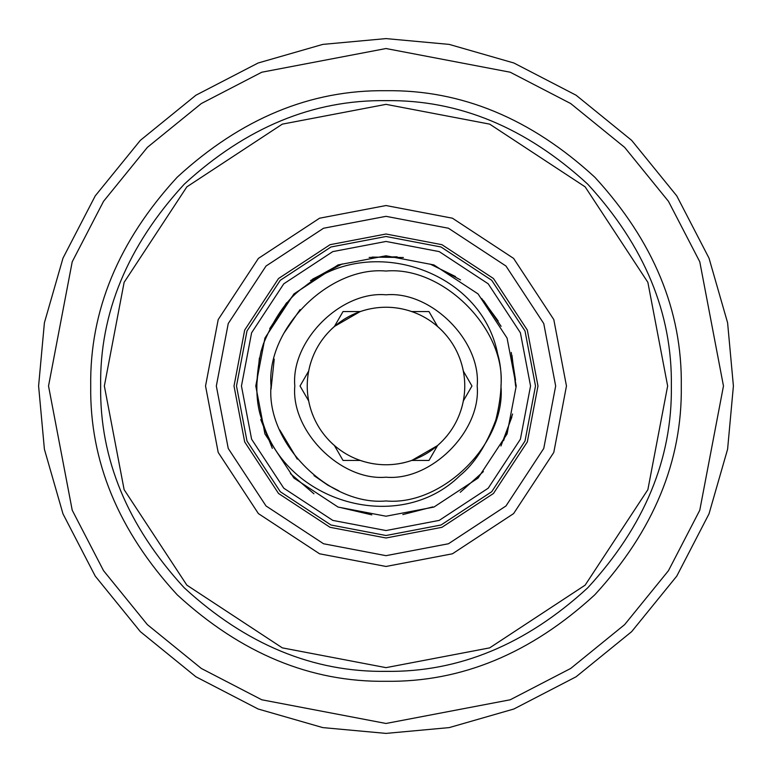 <?xml version="1.0" encoding="UTF-8"?>
<svg xmlns="http://www.w3.org/2000/svg" width="772" height="772" viewBox="0 0 772 772"><rect width="100%" height="100%" fill="white"/><g stroke="black" fill="none" stroke-linecap="round" stroke-linejoin="round"><path stroke-width="1.16" d="M386 500.96C442.877 506.104 506.104 442.877 500.96 386C506.104 329.123 442.877 265.896 386 271.04C329.123 265.896 265.896 329.123 271.04 386C265.896 442.877 329.123 506.104 386 500.96C442.877 506.104 506.104 442.877 500.96 386C506.104 329.123 442.877 265.896 386 271.04C329.123 265.896 265.896 329.123 271.04 386C265.896 442.877 329.123 506.104 386 500.96M300.038 386L308.636 371.12C312.235 353.344 320.834 338.445 334.43 326.44L343.019 311.56L360.206 311.56C377.402 305.789 394.598 305.789 411.794 311.56L428.981 311.56L437.57 326.44C451.166 338.445 459.765 353.344 463.364 371.12L471.962 386L463.364 400.88C459.765 418.656 451.166 433.555 437.57 445.56L428.981 460.44L411.794 460.44C394.598 466.211 377.402 466.211 360.206 460.44L343.019 460.44L334.43 445.56C320.834 433.555 312.235 418.656 308.636 400.88L300.038 386M477.192 386C481.265 340.886 431.114 290.735 386 294.808C340.886 290.735 290.735 340.886 294.808 386C290.735 431.114 340.886 481.265 386 477.192C431.114 481.265 481.265 431.114 477.192 386M535.507 386L525.008 330.966L491.716 280.284L441.034 246.992L386 236.493L330.966 246.992L280.284 280.284L246.992 330.966L236.493 386L246.992 441.034L280.284 491.716L330.966 525.008L386 535.507L441.034 525.008L491.716 491.716L525.008 441.034L535.507 386M495.798 420.093C502.292 393.923 502.919 371.892 497.679 354.001C481.448 270.316 370.039 233.269 304.593 286.634C288.66 297.21 274.938 316.231 263.435 343.714L261.042 351.414C254.953 380.586 255.484 404.036 262.625 421.773C286.219 502.62 398.912 535.517 459.909 475.629C474.365 463.856 486.331 445.338 495.798 420.093L495.807 420.065M503.633 440.532L512.589 414.024M515.522 380.085L511.228 352.418M498.181 320.978L481.67 298.503M455.509 276.55L430.274 264.14M397.146 256.815L369.141 257.452M336.274 266.253L310.469 280.622M286.624 302.72L269.689 328.718M259.402 357.986L256.381 388.856M260.762 419.572L272.333 448.358M290.388 473.583L313.943 493.781M341.6 507.822L371.815 514.866M402.839 514.567L432.889 506.866M460.266 492.285L483.378 471.586M500.941 446.004L511.884 416.996M515.657 386.183L511.981 355.371M501.115 326.324L483.716 300.79M460.537 279.908L433.044 265.192M403.38 257.51L372.239 257.086M342.295 263.928L312.728 279.049M292.212 296.477L269.853 328.399M264.941 339.603L261.042 351.414M388.017 256.362L382.333 256.4M373.928 463.856L373.928 463.856C356.037 460.894 340.838 452.846 328.341 439.693M397.773 463.904L402.791 462.978M403.1 462.91L403.669 462.775C421.309 458.529 435.881 449.4 447.393 435.379M324.607 336.621C336.119 322.599 350.691 313.471 368.331 309.225M398.072 308.144C415.963 311.106 431.162 319.154 443.659 332.307M459.456 357.523C465.844 374.507 466.471 391.684 461.328 409.083M312.544 414.477C306.156 397.493 305.529 380.316 310.672 362.917M360.206 311.56L334.43 326.44M308.636 371.12L307.845 376.041M332.346 443.688L332.964 444.257M411.794 460.44L437.57 445.56M463.364 400.88L464.155 395.959M439.654 328.312L439.036 327.743M516.217 386L507.069 433.932L478.071 478.071L433.932 507.069L386 516.217L338.068 507.069L293.929 478.071L264.931 433.932L255.783 386L264.931 338.068L293.929 293.929L338.068 264.931L386 255.783L433.932 264.931L478.071 293.929L507.069 338.068L516.217 386M671.36 386C672.344 313.171 644.485 245.911 587.782 184.219C526.089 127.515 458.829 99.656 386 100.64C313.171 99.656 245.911 127.515 184.219 184.219C127.515 245.911 99.656 313.171 100.64 386C99.656 458.829 127.515 526.089 184.219 587.782C245.911 644.485 313.171 672.344 386 671.36C458.829 672.344 526.089 644.485 587.782 587.782C644.485 526.089 672.344 458.829 671.36 386M566.465 386L553.794 452.431L513.602 513.602L452.431 553.794L386 566.465L319.569 553.794L258.398 513.602L218.206 452.431L205.535 386L218.206 319.569L258.398 258.398L319.569 218.206L386 205.535L452.431 218.206L513.602 258.398L553.794 319.569L566.465 386L553.794 452.431L513.602 513.602L452.431 553.794L386 566.465L319.569 553.794L258.398 513.602L218.206 452.431L205.535 386L218.206 319.569L258.398 258.398L319.569 218.206L386 205.535L452.431 218.206L513.602 258.398L553.794 319.569L566.465 386M733.4 386L727.6 322.783L709.005 258.128L676.774 195.895L631.65 140.35L576.105 95.226L513.872 62.995L449.217 44.4L386 38.6L322.783 44.4L258.128 62.995L195.895 95.226L140.35 140.35L95.226 195.895L62.995 258.128L44.4 322.783L38.6 386L44.4 449.217L62.995 513.872L95.226 576.105L140.35 631.65L195.895 676.774L258.128 709.005L322.783 727.6L386 733.4L449.217 727.6L513.872 709.005L576.105 676.774L631.65 631.65L676.774 576.105L709.005 513.872L727.6 449.217L733.4 386M537.987 386L527.315 441.941L493.472 493.472L441.941 527.315L386 537.987L330.059 527.315L278.528 493.472L244.685 441.941L234.012 386L244.685 330.059L278.528 278.528L330.059 244.685L386 234.012L441.941 244.685L493.472 278.528L527.315 330.059L537.987 386M555.666 386L543.758 448.455L505.969 505.969L448.455 543.758L386 555.666L323.545 543.758L266.031 505.969L228.242 448.455L216.334 386L228.242 323.545L266.031 266.031L323.545 228.242L386 216.334L448.455 228.242L505.969 266.031L543.758 323.545L555.666 386M386 530.547L332.79 520.396L283.797 488.203L251.604 439.21L241.453 386L251.604 332.79L283.797 283.797L332.79 251.604L386 241.453L439.21 251.604L488.203 283.797L520.396 332.79L530.547 386L520.396 439.21L488.203 488.203L439.21 520.396L386 530.547M386 667.645L282.33 647.872L186.853 585.147L124.128 489.67L104.355 386L124.128 282.33L186.853 186.853L282.33 124.128L386 104.355L489.67 124.128L585.147 186.853L647.872 282.33L667.645 386L647.872 489.67L585.147 585.147L489.67 647.872L386 667.645M386 681.29C461.367 682.303 530.962 653.469 594.797 594.797C653.469 530.962 682.303 461.367 681.29 386C682.303 310.633 653.469 241.038 594.797 177.203C530.962 118.531 461.367 89.697 386 90.71C310.633 89.697 241.038 118.531 177.203 177.203C118.531 241.038 89.697 310.633 90.71 386C89.697 461.367 118.531 530.962 177.203 594.797C241.038 653.469 310.633 682.303 386 681.29M723.47 386L699.779 510.224L668.465 570.672L624.635 624.635L570.672 668.465L510.224 699.779L386 723.47L261.776 699.779L201.328 668.465L147.365 624.635L103.535 570.672L72.221 510.224L48.53 386L72.221 261.776L103.535 201.328L147.365 147.365L201.328 103.535L261.776 72.221L386 48.53L510.224 72.221L570.672 103.535L624.635 147.365L668.465 201.328L699.779 261.776L723.47 386M338.889 490.867L327.859 485.192L313.982 475.61M297.259 459.089L279.792 430.014M271.068 389.059L274.224 359.134M283.807 333.33L300.115 309.572"/></g></svg>
